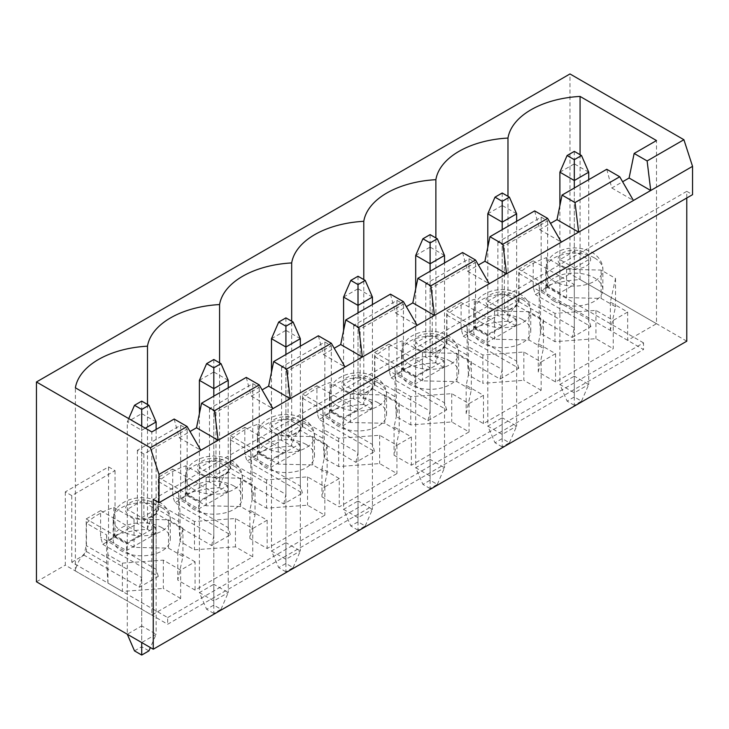 <?xml version="1.0" encoding="UTF-8"?>
<svg xmlns="http://www.w3.org/2000/svg" width="729" height="729" viewBox="0 0 729 729"><rect width="100%" height="100%" fill="white"/><g stroke="black" fill="none" stroke-linecap="round" stroke-linejoin="round"><path stroke-width="0.55" stroke-dasharray="3.65 2.73" d="M134.5 650.888L141.718 646.723L148.926 650.888M145.317 428.187L141.718 430.265L141.718 642.559L156.134 634.239L156.134 429.436M128.732 418.61L127.293 421.945L127.293 634.239L141.718 625.91L141.718 646.723M141.718 426.101L141.718 430.265L127.293 421.945L141.718 413.616L141.718 625.91L156.134 634.239L150.365 647.562M156.134 421.945L141.718 413.616L141.718 401.132M213.816 613.426L206.608 609.262L213.816 605.097L221.024 609.262L213.816 613.426L213.816 396.129M199.391 413.735L199.391 592.613L213.816 600.933L228.232 592.613L228.232 387.81M199.391 380.319L213.816 371.99L213.816 584.284L199.391 592.613L206.608 609.262M228.232 380.319L213.816 371.99L213.816 359.506M221.024 609.262L228.232 592.613L213.816 584.284L213.816 605.097M285.914 571.8L278.706 567.636L285.914 563.471L293.122 567.636L285.914 571.8L285.914 354.504M271.489 372.109L271.489 550.987L285.914 559.307L300.33 550.987L300.33 346.184M271.489 338.693L285.914 330.365L285.914 542.658L271.489 550.987L278.706 567.636M300.33 338.693L285.914 330.365L285.914 317.88M293.122 567.636L300.33 550.987L285.914 542.658L285.914 563.471M358.012 530.174L350.804 526.01L358.012 521.846L365.22 526.01L358.012 530.174L358.012 312.878M343.587 330.483L343.587 509.361L358.012 517.681L372.428 509.361L372.428 304.558M343.587 297.067L358.012 288.739L358.012 501.033L343.587 509.361L350.804 526.01M372.428 297.067L358.012 288.739L358.012 276.255M365.22 526.01L372.428 509.361L358.012 501.033L358.012 521.846M430.11 488.548L422.902 484.384L430.11 480.22L437.318 484.384L430.11 488.548L430.11 271.252M415.694 288.857L415.694 467.736L430.11 476.055L444.526 467.736L444.526 262.932M415.694 255.442L430.11 247.113L430.11 459.407L415.694 467.736L422.902 484.384M444.526 255.442L430.11 247.113L430.11 234.629M437.318 484.384L444.526 467.736L430.11 459.407L430.11 480.22M502.208 446.923L495 442.758L502.208 438.594L509.416 442.758L502.208 446.923L502.208 229.626M487.792 247.231L487.792 426.11L502.208 434.429L516.633 426.11L516.633 221.306M487.792 213.816L502.208 205.487L502.208 417.781L487.792 426.11L495 442.758M516.633 213.816L502.208 205.487L502.208 193.003M509.416 442.758L516.633 426.11L502.208 417.781L502.208 438.594M574.306 405.297L567.098 401.132L574.306 396.968L581.514 401.132L574.306 405.297L574.306 188M559.89 205.605L559.89 384.484L574.306 392.803L588.731 384.484L588.731 179.68M559.89 172.19L574.306 163.861L574.306 376.155L559.89 384.484L567.098 401.132M588.731 172.19L574.306 163.861L574.306 151.377M581.514 401.132L588.731 384.484L574.306 376.155L574.306 396.968M541.146 217.142L547.634 220.887L504.368 245.864L497.88 242.119L541.146 217.142L541.146 290.406L569.978 273.758L569.978 73.948M497.88 242.119L497.88 315.384L469.048 332.032L487.072 342.439L487.072 335.777L515.904 319.129L515.904 325.79L487.072 342.439M469.048 258.768L475.536 262.513L432.27 287.49L425.782 283.745L469.048 258.768L469.048 332.032M425.782 283.745L425.782 357.01L396.941 373.658L414.965 384.065L414.965 377.403L443.806 360.755L443.806 367.416L414.965 384.065M396.941 300.394L403.438 304.139L360.172 329.116L353.683 325.371L396.941 300.394L396.941 373.658M353.683 325.371L353.683 398.635L324.842 415.284L342.867 425.69L342.867 419.029L371.708 402.381L371.708 409.042L342.867 425.69M324.842 342.019L331.331 345.765L288.073 370.742L281.585 366.997L324.842 342.019L324.842 415.284M281.585 366.997L281.585 440.261L252.744 456.91L270.769 467.316L270.769 460.655L299.61 444.007L299.61 450.668L270.769 467.316M252.744 383.645L259.232 387.391L215.975 412.368L209.487 408.623L252.744 383.645L252.744 456.91M209.487 408.623L209.487 481.887L180.646 498.536L198.671 508.942L198.671 502.281L227.512 485.632L227.512 492.294L198.671 508.942M180.646 425.271L187.134 429.017L143.877 453.994L137.389 450.249L180.646 425.271L180.646 498.536M137.389 450.249L137.389 523.513L108.548 540.162L126.573 550.568L126.573 543.907L155.414 527.258L155.414 533.92L126.573 550.568M108.548 466.897L115.036 470.642L71.779 495.62L65.291 491.875L108.548 466.897L108.548 540.162M65.291 491.875L65.291 565.139L167.67 624.243L643.525 349.519L541.146 290.406M36.45 581.788L65.291 565.139M302.735 398.353L322.929 410.008L324.25 429.919L338.666 438.247L379.645 435.268L396.941 445.255L411.366 436.926L394.061 426.939L399.228 403.283L384.812 394.954L350.321 394.198L330.137 382.543A79.98 46.182 0 0 0 302.735 398.353L302.735 426.665A79.98 46.182 0 0 0 291.682 446.084L291.682 321.207M291.682 446.084A79.98 46.182 0 0 0 258.039 452.472L258.039 424.169A79.98 46.182 0 0 0 230.637 439.979L230.637 468.291A79.98 46.182 0 0 0 219.584 487.71L219.584 362.832M374.834 356.727L395.027 368.382L396.348 388.293L410.764 396.622L451.743 393.642L469.048 403.629L483.464 395.3L466.159 385.313L471.326 361.657L456.91 353.328L422.419 352.572L402.235 340.917A79.98 46.182 0 0 0 374.834 356.727L374.834 385.04A79.98 46.182 0 0 0 363.78 404.458L363.78 279.581M363.78 404.458A79.98 46.182 0 0 0 330.137 410.846L330.137 382.543M446.932 315.101L467.125 326.756L468.446 346.667L482.862 354.996L523.841 352.016L541.146 362.003L555.562 353.674L538.257 343.687L543.424 320.031L529.008 311.702L494.517 310.946L474.333 299.291A79.98 46.182 0 0 0 446.932 315.101L446.932 343.414A79.98 46.182 0 0 0 435.878 362.832L435.878 237.955M435.878 362.832A79.98 46.182 0 0 0 402.235 369.22L402.235 340.917M519.03 273.475L539.223 285.13L540.544 305.041L554.96 313.37L595.939 310.39L613.244 320.377L627.66 312.048L610.355 302.061L615.522 278.405L601.106 270.076L566.615 269.32L546.431 257.665A79.98 46.182 0 0 0 519.03 273.475L519.03 301.788A79.98 46.182 0 0 0 507.976 321.207L507.976 196.329M507.976 321.207A79.98 46.182 0 0 0 474.333 327.594L474.333 299.291M71.779 495.62L71.779 562.223L167.67 617.591L167.67 624.243M167.67 617.591L643.525 342.858L643.525 349.519M643.525 342.858L547.634 287.49L535.378 294.571L533.209 287.49L533.209 260.854L518.793 269.174L518.793 295.819L516.633 305.396L504.368 312.468L504.368 245.864M547.634 220.887L547.634 287.49M158.539 481.605L178.723 493.26L180.045 513.17L194.47 521.499L235.44 518.519L252.744 528.507L267.169 520.178L249.865 510.191L255.032 486.535L240.606 478.206L206.125 477.449L185.941 465.795A79.98 46.182 0 0 0 158.539 481.605L158.539 509.917L178.723 521.572L180.045 541.483L194.47 549.803L235.44 546.823L252.744 556.81L195.071 590.116L177.767 580.12L182.933 556.464L168.508 548.144L134.027 547.379L113.842 535.724A79.98 46.182 0 0 1 147.486 529.336L147.486 404.458M158.539 509.917A79.98 46.182 0 0 0 147.486 529.336M227.512 492.294L209.487 481.887M230.637 468.291L250.822 479.946L252.143 499.857L266.568 508.177L307.538 505.197L324.842 515.184L267.169 548.49L249.865 538.494L255.032 514.838L240.606 506.518L206.125 505.753L185.941 494.098A79.98 46.182 0 0 1 219.584 487.71M299.61 450.668L281.585 440.261M302.735 426.665L322.929 438.32L324.25 458.231L338.666 466.551L379.645 463.571L396.941 473.558L339.267 506.865L321.963 496.868L327.13 473.212L312.714 464.892L278.223 464.127L258.039 452.472M371.708 409.042L353.683 398.635M374.834 385.04L395.027 396.694L396.348 416.605L410.764 424.925L451.743 421.945L469.048 431.933L411.366 465.239L394.061 455.242L399.228 431.586L384.812 423.267L350.321 422.501L330.137 410.846M443.806 367.416L425.782 357.01M403.438 304.139L403.438 370.742L391.172 377.822L389.013 370.742L389.013 344.106L374.597 352.426L374.597 379.071L372.428 388.648L360.172 395.719L360.172 329.116M515.904 325.79L497.88 315.384M475.536 262.513L475.536 329.116L463.279 336.197L461.111 329.116L461.111 302.48L446.695 310.8L446.695 337.445L444.526 347.022L432.27 354.094L432.27 287.49M686.782 341.19L569.978 273.758M606.756 169.274L611.795 188L622.612 181.758M627.66 312.048L627.66 340.361L656.501 323.703L656.501 140.551M613.244 320.377L613.244 348.681L555.562 381.987L538.257 371.99L543.424 348.334L529.008 340.015L494.517 339.249L474.333 327.594M555.562 353.674L555.562 381.987M541.146 362.003L541.146 390.307L483.464 423.613L466.159 413.616L471.326 389.96L456.91 381.641L422.419 380.875L402.235 369.22M483.464 395.3L483.464 423.613M469.048 403.629L469.048 431.933M411.366 436.926L411.366 465.239M396.941 445.255L396.941 473.558M230.637 439.979L250.822 451.634L252.143 471.545L266.568 479.873L307.538 476.894L324.842 486.881L339.267 478.552L339.267 506.865M324.842 486.881L324.842 515.184M267.169 520.178L267.169 548.49M252.744 528.507L252.744 556.81M195.071 561.804L177.767 551.817L182.933 528.161L168.508 519.832L134.027 519.075L113.842 507.42A79.98 46.182 0 0 0 86.441 523.231L106.625 534.895L107.947 554.796L122.372 563.125L163.342 560.145L180.646 570.133L195.071 561.804L195.071 590.116M180.646 570.133L180.646 598.436L151.805 615.085L151.805 431.933M174.158 419.029L179.206 437.764L190.023 431.513M246.256 377.403L251.305 396.139L262.121 389.887M318.354 335.777L323.403 354.513L334.219 348.262M390.452 294.151L395.501 312.887L406.317 306.636M462.55 252.526L467.599 271.252L478.415 265.01M534.658 210.9L539.697 229.626L550.513 223.384M155.414 533.92L137.389 523.513M113.842 507.42L113.842 535.724M86.441 523.231L86.441 551.543A79.98 46.182 0 0 0 75.388 570.962L75.388 387.81M115.036 470.642L115.036 537.246L102.78 544.326L100.62 537.246L100.62 510.61L86.195 518.93L86.195 545.574L84.035 555.152L71.779 562.223M100.62 510.61L141.718 534.33L127.293 542.658L127.293 509.361L141.718 517.681L141.718 577.623L86.195 545.574M127.293 542.658L86.195 518.93M115.036 537.246L126.573 543.907M574.306 267.926L588.731 259.606L574.306 251.277L559.89 259.606L574.306 267.926L574.306 327.868L572.147 337.445L516.633 305.396M572.147 337.445L590.891 326.619L535.378 294.571M102.78 544.326L158.293 576.375L139.549 587.2L84.035 555.152M155.414 527.258L143.877 520.597L156.134 513.526L211.647 545.574L230.4 534.749L174.878 502.7L172.718 495.62L172.718 468.984L158.293 477.304L158.293 503.949L156.134 513.526M187.134 429.017L187.134 495.62L174.878 502.7M187.134 495.62L198.671 502.281M227.512 485.632L215.975 478.971L228.232 471.9L283.745 503.949L302.499 493.123L246.976 461.074L244.816 453.994L244.816 427.358L230.4 435.678L230.4 462.323L228.232 471.9M259.232 387.391L259.232 453.994L246.976 461.074M259.232 453.994L270.769 460.655M299.61 444.007L288.073 437.345L300.33 430.274L355.852 462.323L374.597 451.497L319.074 419.448L316.915 412.368L316.915 385.732L302.499 394.052L302.499 420.697L300.33 430.274M331.331 345.765L331.331 412.368L319.074 419.448M331.331 412.368L342.867 419.029M371.708 402.381L360.172 395.719M374.597 379.071L430.11 411.12L427.95 420.697L372.428 388.648M427.95 420.697L446.695 409.871L391.172 377.822M403.438 370.742L414.965 377.403M443.806 360.755L432.27 354.094M446.695 337.445L502.208 369.494L500.048 379.071L444.526 347.022M500.048 379.071L518.793 368.245L463.279 336.197M475.536 329.116L487.072 335.777M515.904 319.129L504.368 312.468M502.208 292.903L502.208 326.2L487.792 334.529L487.792 301.232L502.208 309.552L516.633 301.232L502.208 292.903L487.792 301.232M487.792 334.529L446.695 310.8M502.208 369.494L502.208 309.552M502.208 326.2L461.111 302.48M518.793 368.245L516.633 361.174L461.111 329.116M516.633 361.174L516.633 301.232M522.392 319.548A28.549 16.485 0 0 0 491.282 315.967A28.549 16.485 0 0 0 473.659 331.203A28.549 16.485 0 0 0 482.024 342.858A28.549 16.485 0 0 0 513.134 346.43A28.549 16.485 0 0 0 530.758 331.203A28.549 16.485 0 0 0 522.392 319.548M523.841 352.016L523.841 380.319L541.146 390.307M482.862 354.996L482.862 383.299L523.841 380.319M468.446 346.667L468.446 374.979L482.862 383.299M467.125 326.756L467.125 355.069L468.446 374.979M446.932 343.414L467.125 355.069M494.517 310.946L494.517 339.249M529.008 311.702L529.008 340.015M543.424 320.031L543.424 348.334M538.257 343.687L538.257 371.99M467.599 271.252L489.232 283.745M389.013 344.106L430.11 367.826L415.694 376.155L374.597 352.426M446.695 409.871L444.526 402.8L389.013 370.742M430.11 411.12L430.11 351.178L444.526 342.858L430.11 334.529L415.694 342.858L430.11 351.178M444.526 402.8L444.526 342.858M415.694 376.155L415.694 342.858M430.11 367.826L430.11 334.529M450.294 361.174A28.549 16.485 0 0 0 419.184 357.593A28.549 16.485 0 0 0 401.561 372.829A28.549 16.485 0 0 0 409.926 384.484A28.549 16.485 0 0 0 441.036 388.056A28.549 16.485 0 0 0 458.659 372.829A28.549 16.485 0 0 0 450.294 361.174M451.743 393.642L451.743 421.945M410.764 396.622L410.764 424.925M396.348 388.293L396.348 416.605M395.027 368.382L395.027 396.694M422.419 352.572L422.419 380.875M456.91 353.328L456.91 381.641M471.326 361.657L471.326 389.96M466.159 385.313L466.159 413.616M395.501 312.887L417.134 325.371M355.852 462.323L358.012 452.745L302.499 420.697M316.915 385.732L358.012 409.452L343.587 417.781L302.499 394.052M374.597 451.497L372.428 444.426L316.915 412.368M288.073 370.742L288.073 437.345M358.012 452.745L358.012 392.803L372.428 384.484L358.012 376.155L343.587 384.484L358.012 392.803M372.428 444.426L372.428 384.484M343.587 417.781L343.587 384.484M358.012 409.452L358.012 376.155M378.196 402.8A28.549 16.485 0 0 0 347.086 399.219A28.549 16.485 0 0 0 329.462 414.455A28.549 16.485 0 0 0 337.828 426.11A28.549 16.485 0 0 0 368.938 429.682A28.549 16.485 0 0 0 386.561 414.455A28.549 16.485 0 0 0 378.196 402.8M379.645 435.268L379.645 463.571M338.666 438.247L338.666 466.551M324.25 429.919L324.25 458.231M322.929 410.008L322.929 438.32M350.321 394.198L350.321 422.501M384.812 394.954L384.812 423.267M399.228 403.283L399.228 431.586M394.061 426.939L394.061 455.242M323.403 354.513L345.036 366.997M283.745 503.949L285.914 494.371L230.4 462.323M244.816 427.358L285.914 451.078L271.489 459.407L230.4 435.678M302.499 493.123L300.33 486.052L244.816 453.994M215.975 412.368L215.975 478.971M285.914 494.371L285.914 434.429L300.33 426.11L285.914 417.781L271.489 426.11L285.914 434.429M300.33 486.052L300.33 426.11M271.489 459.407L271.489 426.11M285.914 451.078L285.914 417.781M306.098 444.426A28.549 16.485 0 0 0 274.988 440.845A28.549 16.485 0 0 0 257.364 456.081A28.549 16.485 0 0 0 265.721 467.736A28.549 16.485 0 0 0 296.84 471.308A28.549 16.485 0 0 0 314.463 456.081A28.549 16.485 0 0 0 306.098 444.426M339.267 478.552L321.963 468.565L327.13 444.909L312.714 436.58L278.223 435.824L258.039 424.169M307.538 476.894L307.538 505.197M266.568 479.873L266.568 508.177M252.143 471.545L252.143 499.857M250.822 451.634L250.822 479.946M278.223 435.824L278.223 464.127M312.714 436.58L312.714 464.892M327.13 444.909L327.13 473.212M321.963 468.565L321.963 496.868M251.305 396.139L272.938 408.623M211.647 545.574L213.816 535.997L158.293 503.949M172.718 468.984L213.816 492.704L199.391 501.033L158.293 477.304M230.4 534.749L228.232 527.678L172.718 495.62M143.877 453.994L143.877 520.597M213.816 535.997L213.816 476.055L228.232 467.736L213.816 459.407L199.391 467.736L213.816 476.055M228.232 527.678L228.232 467.736M199.391 501.033L199.391 467.736M213.816 492.704L213.816 459.407M234 486.052A28.549 16.485 0 0 0 202.89 482.47A28.549 16.485 0 0 0 185.266 497.707A28.549 16.485 0 0 0 193.622 509.361A28.549 16.485 0 0 0 224.742 512.934A28.549 16.485 0 0 0 242.365 497.707A28.549 16.485 0 0 0 234 486.052M235.44 518.519L235.44 546.823M194.47 521.499L194.47 549.803M180.045 513.17L180.045 541.483M178.723 493.26L178.723 521.572M185.941 465.795L185.941 494.098M206.125 477.449L206.125 505.753M240.606 478.206L240.606 506.518M255.032 486.535L255.032 514.838M249.865 510.191L249.865 538.494M179.206 437.764L200.84 450.249M153.254 499.365L686.782 191.335L686.782 197.996M686.782 191.335L692.55 194.661M141.718 577.623L139.549 587.2M158.293 576.375L156.134 569.303L100.62 537.246M141.718 534.33L141.718 501.033L127.293 509.361M156.134 569.303L156.134 509.361L141.718 501.033M141.718 517.681L156.134 509.361M161.902 527.678A28.549 16.485 0 0 0 130.792 524.096A28.549 16.485 0 0 0 113.168 539.332A28.549 16.485 0 0 0 121.524 550.987A28.549 16.485 0 0 0 152.643 554.559A28.549 16.485 0 0 0 170.267 539.332A28.549 16.485 0 0 0 161.902 527.678M163.342 560.145L163.342 588.449L180.646 598.436M122.372 563.125L122.372 591.429L163.342 588.449M107.947 554.796L107.947 583.109L122.372 591.429M106.625 534.895L106.625 563.198L107.947 583.109M86.441 551.543L106.625 563.198M134.027 519.075L134.027 547.379M168.508 519.832L168.508 548.144M182.933 528.161L182.933 556.464M177.767 551.817L177.767 580.12M627.66 340.361L610.355 330.365L615.522 306.709L601.106 298.389L566.615 297.623L546.431 285.968A79.98 46.182 0 0 1 580.074 279.581L580.074 154.703M656.501 323.703L580.074 279.581M75.388 570.962L151.805 615.085M539.697 229.626L561.33 242.119M610.355 302.061L610.355 330.365M615.522 278.405L615.522 306.709M601.106 270.076L601.106 298.389M566.615 269.32L566.615 297.623M546.431 257.665L546.431 285.968M519.03 301.788L539.223 313.443L540.544 333.353L554.96 341.673L595.939 338.693L613.244 348.681M539.223 285.13L539.223 313.443M540.544 305.041L540.544 333.353M554.96 313.37L554.96 341.673M595.939 310.39L595.939 338.693M554.122 301.232A28.549 16.485 0 0 0 585.232 304.804A28.549 16.485 0 0 0 602.856 289.577A28.549 16.485 0 0 0 594.5 277.922A28.549 16.485 0 0 0 563.38 274.341A28.549 16.485 0 0 0 545.757 289.577A28.549 16.485 0 0 0 554.122 301.232M590.891 326.619L588.731 319.548L588.731 259.606M533.209 260.854L574.306 284.574L559.89 292.903L518.793 269.174M588.731 319.548L533.209 287.49M574.306 327.868L518.793 295.819M611.795 188L633.428 200.493M559.89 292.903L559.89 259.606M574.306 284.574L574.306 251.277M585.843 252.945A16.311 9.422 180 0 1 578.534 268.7A16.311 9.422 180 0 1 558.551 257.164A16.311 9.422 180 0 1 585.843 252.945M594.5 257.938A28.549 16.485 180 0 1 602.856 269.593A28.549 16.485 180 0 1 574.306 286.078A28.549 16.485 180 0 1 545.757 269.593A28.549 16.485 180 0 1 563.38 254.366A28.549 16.485 180 0 1 594.5 257.938M513.745 294.571A16.311 9.422 180 0 1 506.427 310.326A16.311 9.422 180 0 1 486.453 298.79A16.311 9.422 180 0 1 513.745 294.571M522.392 299.564A28.549 16.485 180 0 1 530.758 311.219A28.549 16.485 180 0 1 502.208 327.704A28.549 16.485 180 0 1 473.659 311.219A28.549 16.485 180 0 1 491.282 295.992A28.549 16.485 180 0 1 522.392 299.564M441.646 336.197A16.311 9.422 180 0 1 434.329 351.952A16.311 9.422 180 0 1 414.354 340.416A16.311 9.422 180 0 1 441.646 336.197M450.294 341.19A28.549 16.485 180 0 1 458.659 352.845A28.549 16.485 180 0 1 430.11 369.33A28.549 16.485 180 0 1 401.561 352.845A28.549 16.485 180 0 1 419.184 337.618A28.549 16.485 180 0 1 450.294 341.19M369.548 377.822A16.311 9.422 180 0 1 362.231 393.578A16.311 9.422 180 0 1 342.256 382.042A16.311 9.422 180 0 1 369.548 377.822M378.196 382.816A28.549 16.485 180 0 1 386.561 394.471A28.549 16.485 180 0 1 358.012 410.956A28.549 16.485 180 0 1 329.462 394.471A28.549 16.485 180 0 1 347.086 379.244A28.549 16.485 180 0 1 378.196 382.816M297.45 419.448A16.311 9.422 180 0 1 290.133 435.204A16.311 9.422 180 0 1 270.158 423.667A16.311 9.422 180 0 1 297.45 419.448M306.098 424.442A28.549 16.485 180 0 1 314.463 436.097A28.549 16.485 180 0 1 285.914 452.581A28.549 16.485 180 0 1 257.364 436.097A28.549 16.485 180 0 1 274.988 420.87A28.549 16.485 180 0 1 306.098 424.442M225.352 461.074A16.311 9.422 180 0 1 218.035 476.83A16.311 9.422 180 0 1 198.051 465.293A16.311 9.422 180 0 1 225.352 461.074M234 466.068A28.549 16.485 180 0 1 242.365 477.723A28.549 16.485 180 0 1 213.816 494.207A28.549 16.485 180 0 1 185.266 477.723A28.549 16.485 180 0 1 202.89 462.496A28.549 16.485 180 0 1 234 466.068M153.254 502.7A16.311 9.422 180 0 1 145.937 518.456A16.311 9.422 180 0 1 125.953 506.919A16.311 9.422 180 0 1 153.254 502.7M161.902 507.694A28.549 16.485 180 0 1 170.267 519.349A28.549 16.485 180 0 1 141.718 535.833A28.549 16.485 180 0 1 113.168 519.349A28.549 16.485 180 0 1 130.792 504.122A28.549 16.485 180 0 1 161.902 507.694M602.856 289.577L602.856 269.593C603.129 265.392 600.951 257.802 591.957 252.334C583.665 247.924 574.652 246.839 564.92 249.063C553.229 252.307 548.655 258.804 547.488 261.93L545.757 269.593L545.757 289.577M530.758 331.203L530.758 311.219C531.031 307.018 528.853 299.428 519.859 293.96C511.567 289.55 502.554 288.465 492.822 290.689C481.131 293.933 476.556 300.43 475.39 303.556L473.659 311.219L473.659 331.203M458.659 372.829L458.659 352.845C458.933 348.644 456.755 341.054 447.761 335.586C439.469 331.176 430.456 330.091 420.724 332.315C409.033 335.559 404.458 342.056 403.283 345.182L401.561 352.845L401.561 372.829M386.561 414.455L386.561 394.471C386.835 390.27 384.657 382.679 375.663 377.212C367.37 372.801 358.349 371.717 348.626 373.941C336.935 377.185 332.36 383.682 331.185 386.807L329.462 394.471L329.462 414.455M314.463 456.081L314.463 436.097C314.737 431.896 312.559 424.305 303.565 418.838C295.263 414.427 286.251 413.343 276.528 415.566C264.837 418.811 260.262 425.308 259.087 428.433L257.364 436.097L257.364 456.081M242.365 497.707L242.365 477.723C242.639 473.522 240.461 465.931 231.467 460.464C223.165 456.053 214.153 454.969 204.43 457.192C192.729 460.436 188.164 466.934 186.988 470.059L185.266 477.723L185.266 497.707M170.267 539.332L170.267 519.349C170.54 515.148 168.353 507.557 159.369 502.09C151.067 497.679 142.055 496.595 132.332 498.818C120.631 502.062 116.066 508.56 114.89 511.685L113.168 519.349L113.168 539.332"/><path stroke-width="1.09" d="M141.718 655.052L134.5 650.888L127.293 634.239L141.718 642.559L141.718 655.052L148.926 650.888L150.365 647.562M156.134 429.436L156.134 421.945L145.317 428.187M134.5 405.288L141.718 409.452L148.926 405.288L141.718 401.132L134.5 405.288L128.732 418.61M156.134 421.945L148.926 405.288M141.718 426.101L141.718 409.452M228.232 387.81L228.232 380.319L213.816 388.639L213.816 367.826L221.024 363.662L213.816 359.506L206.608 363.662L213.816 367.826M213.816 396.129L213.816 388.639L199.391 380.319L199.391 413.735M228.232 380.319L221.024 363.662M206.608 363.662L199.391 380.319M300.33 346.184L300.33 338.693L285.914 347.013L285.914 326.2L293.122 322.036L285.914 317.88L278.706 322.036L285.914 326.2M285.914 354.504L285.914 347.013L271.489 338.693L271.489 372.109M300.33 338.693L293.122 322.036M278.706 322.036L271.489 338.693M372.428 304.558L372.428 297.067L358.012 305.387L358.012 284.574L365.22 280.41L358.012 276.255L350.804 280.41L358.012 284.574M358.012 312.878L358.012 305.387L343.587 297.067L343.587 330.483M372.428 297.067L365.22 280.41M350.804 280.41L343.587 297.067M444.526 262.932L444.526 255.442L430.11 263.761L430.11 242.948L437.318 238.784L430.11 234.629L422.902 238.784L430.11 242.948M430.11 271.252L430.11 263.761L415.694 255.442L415.694 288.857M444.526 255.442L437.318 238.784M422.902 238.784L415.694 255.442M516.633 221.306L516.633 213.816L502.208 222.135L502.208 201.322L509.416 197.158L502.208 193.003L495 197.158L502.208 201.322M502.208 229.626L502.208 222.135L487.792 213.816L487.792 247.231M516.633 213.816L509.416 197.158M495 197.158L487.792 213.816M588.731 179.68L588.731 172.19L574.306 180.51L574.306 159.697L581.514 155.532L574.306 151.377L567.098 155.532L574.306 159.697M574.306 188L574.306 180.51L559.89 172.19L559.89 205.605M588.731 172.19L581.514 155.532M567.098 155.532L559.89 172.19M622.612 181.758L629.1 178.013L650.733 190.506L647.124 160.945L683.902 139.722L569.978 73.948L36.45 381.978L150.365 447.752L187.134 426.52L174.158 419.029L151.805 431.933L75.388 387.81A79.98 46.182 0 0 1 147.486 346.184A79.98 46.182 0 0 1 219.584 304.558A79.98 46.182 0 0 1 291.682 262.932A79.98 46.182 0 0 1 363.78 221.306A79.98 46.182 0 0 1 435.878 179.68A79.98 46.182 0 0 1 507.976 138.054A79.98 46.182 0 0 1 580.074 96.428L656.501 140.551L634.148 153.454L647.124 160.945M629.1 178.013L634.148 153.454M550.513 223.384L557.002 219.639L562.05 195.08L606.756 169.274L619.732 176.764L575.026 202.571L578.635 232.132L633.428 200.493L619.732 176.764M562.05 195.08L575.026 202.571M534.658 210.9L547.634 218.39L502.928 244.197L506.537 273.758L484.903 261.264L489.952 236.706L534.658 210.9M489.952 236.706L502.928 244.197M683.902 139.722L692.55 166.358L633.428 200.493M686.782 197.996L686.782 341.19L153.254 649.22L36.45 581.788L36.45 381.978M190.023 431.513L196.511 427.768L201.559 403.21L246.256 377.403L259.232 384.894L214.536 410.7L218.135 440.261L272.938 408.623L259.232 384.894M201.559 403.21L214.536 410.7M291.682 321.207L291.682 262.932M219.584 362.832L219.584 304.558M262.121 389.887L268.609 386.142L273.657 361.584L318.354 335.777L331.331 343.268L286.634 369.074L290.242 398.635L345.036 366.997L331.331 343.268M273.657 361.584L286.634 369.074M363.78 279.581L363.78 221.306M334.219 348.262L340.707 344.516L345.756 319.958L390.452 294.151L403.438 301.642L358.732 327.449L362.34 357.01L417.134 325.371L403.438 301.642M345.756 319.958L358.732 327.449M435.878 237.955L435.878 179.68M406.317 306.636L412.805 302.89L417.854 278.332L462.55 252.526L475.536 260.016L430.83 285.823L434.438 315.384L489.232 283.745L475.536 260.016M417.854 278.332L430.83 285.823M507.976 196.329L507.976 138.054M478.415 265.01L484.903 261.264M147.486 404.458L147.486 346.184M489.232 283.745L561.33 242.119L547.634 218.39M412.805 302.89L434.438 315.384L417.134 325.371M340.707 344.516L362.34 357.01L345.036 366.997M268.609 386.142L290.242 398.635L272.938 408.623M196.511 427.768L218.135 440.261L200.84 450.249L187.134 426.52M153.254 649.22L153.254 499.365L159.022 502.7L692.55 194.661L692.55 166.358M150.365 447.752L159.022 474.388L159.022 502.7M561.33 242.119L578.635 232.132L557.002 219.639M580.074 154.703L580.074 96.428M200.84 450.249L159.022 474.388"/></g></svg>
